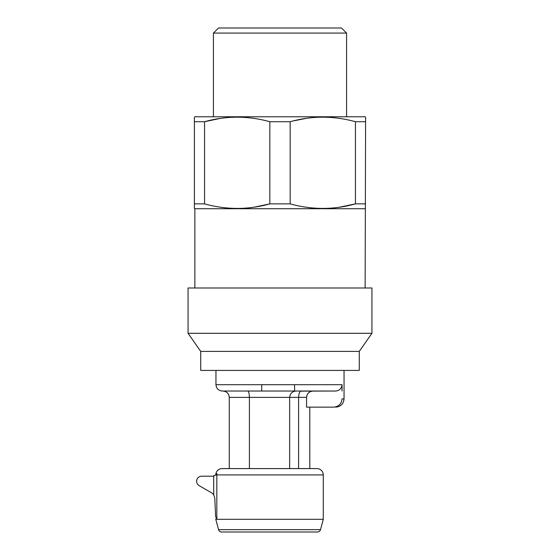 <?xml version="1.0" encoding="UTF-8"?>
<svg xmlns="http://www.w3.org/2000/svg" width="560" height="560" viewBox="0 0 560 560"><rect width="100%" height="100%" fill="white"/><g stroke="black" fill="none" stroke-linecap="round" stroke-linejoin="round"><path stroke-width="0.84" d="M365.134 287.987L365.603 117.145L365.603 121.723L355.439 121.723L355.439 203.875L365.603 203.875M194.866 287.987L194.866 208.726L365.134 208.726M346.584 116.774L346.584 33.075L213.416 33.075L213.416 116.774M213.416 33.075L218.491 28L341.509 28L346.584 33.075M339.43 207.221L355.439 203.875C333.802 209.923 312.046 209.923 290.171 203.875L290.171 121.723C311.801 115.668 333.557 115.668 355.439 121.723M365.603 117.145L364.973 116.774L195.027 116.774L194.397 117.145L194.397 121.723L204.561 121.723C226.198 115.668 247.954 115.668 269.829 121.723L269.829 203.875L290.171 203.875M254.233 207.165L269.829 203.875C248.199 209.923 226.443 209.923 204.561 203.875L204.561 121.723L220.157 118.433M194.397 121.723L194.397 203.875L204.561 203.875M194.397 203.875L194.397 208.453L194.397 203.875M194.866 208.726L194.397 208.453M269.829 121.723L290.171 121.723M340.431 118.524L338.73 118.272M306.173 118.37L293.314 120.911M254.828 118.524L253.12 118.272M219.569 207.074L221.27 207.326M305.172 207.074L306.88 207.326M371.945 287.987L188.055 287.987L188.055 333.291L371.945 333.291L371.945 287.987M371.945 333.291L359.268 351.4L200.732 351.4L188.055 333.291M200.732 351.4L200.732 370.426L359.268 370.426L359.268 351.4M342.055 391.034L342.055 384.692C341.614 388.598 339.423 390.712 335.482 391.034L222.929 391.034C226.772 391.419 228.886 393.533 229.271 397.376L229.271 468.587L222.138 468.587A6.342 6.342 0 0 0 215.922 473.662L216.958 473.662L216.111 474.929L212.821 476.196A3.171 3.171 90 0 1 212.821 476.196L201.719 476.196A5.075 5.075 0 0 0 199.178 485.667L211.624 492.849A6.342 6.342 0 0 1 213.717 494.802L214.788 498.057L215.614 516.474L216.825 519.316L323.281 519.316L320.509 529.648A3.171 3.171 0 0 1 317.45 532L317.443 532A3.171 3.171 -90 0 0 320.509 529.648L218.561 529.648L215.726 519.064M213.717 494.802L213.717 476.182L212.814 476.196C215.068 475.552 216.104 474.705 215.922 473.662M218.561 529.648A3.171 3.171 0 0 0 221.627 532L317.45 532M216.958 473.662L216.825 474.929L323.281 474.929A6.342 6.342 0 0 0 316.939 468.587L222.138 468.587M344.043 370.426L344.043 398.895L342.055 398.895C341.481 403.984 338.625 406.728 333.501 407.141L306.551 407.141L306.551 397.376L307.111 394.877M215.614 516.474L215.593 516.054M249.403 468.587L249.403 397.376C249.291 393.547 248.745 391.433 247.772 391.034L296.009 391.034C292.187 391.44 290.073 393.554 289.667 397.376L298.606 397.376C298.788 393.512 299.649 391.398 301.196 391.034L313.369 391.034C309.344 391.314 307.076 393.428 306.551 397.376L298.606 397.376L298.606 468.587M229.271 397.376L289.667 397.376L289.667 468.587M335.482 391.034L300.741 391.139M296.009 391.034L301.196 391.034L296.009 391.034M247.786 391.034L261.737 391.034L261.737 384.692M266.812 391.034L277.466 391.034M294.588 384.692L294.588 391.034L301.196 391.034M342.055 384.692L215.957 384.692L215.957 370.426M216.111 474.929L216.825 474.929L216.825 519.316M215.957 384.692L215.957 384.692C216.335 388.535 218.449 390.649 222.292 391.034L335.909 391.034M309.806 407.141L309.806 468.587L316.939 468.587M323.281 474.929L323.281 519.316M344.043 398.895C343.553 403.9 340.802 406.644 335.804 407.141"/></g></svg>
